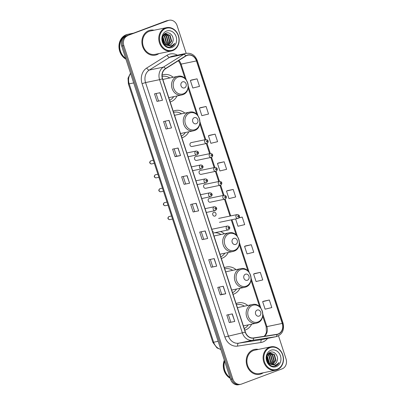 <?xml version="1.0" encoding="UTF-8"?>
<svg xmlns="http://www.w3.org/2000/svg" width="405" height="405" viewBox="0 0 405 405"><rect width="100%" height="100%" fill="white"/><g stroke="black" fill="none" stroke-linecap="round" stroke-linejoin="round"><path stroke-width="0.61" d="M247.774 305.486A14.048 11.927 78.3 0 0 238.292 302.849A14.048 11.927 78.3 0 0 236.788 303.284A14.048 11.927 78.3 0 0 236.085 303.578M244.777 330.166A14.048 11.927 78.3 0 0 245.496 329.923A14.048 11.927 78.3 0 0 251.652 324.167M236.059 269.644A14.048 11.927 78.3 0 0 226.577 267.011A14.048 11.927 78.3 0 0 225.079 267.447A14.048 11.927 78.3 0 0 224.37 267.74M233.062 294.324A14.048 11.927 78.3 0 0 233.786 294.086A14.048 11.927 78.3 0 0 239.937 288.33M213.364 231.604A14.048 11.927 78.3 0 0 212.655 231.898M221.348 258.486A14.048 11.927 78.3 0 0 222.072 258.243A14.048 11.927 78.3 0 0 228.223 252.487M184.898 113.116A14.048 11.927 78.3 0 0 175.416 110.479A14.048 11.927 78.3 0 0 173.912 110.914A14.048 11.927 78.3 0 0 173.208 111.208M181.901 137.796A14.048 11.927 78.3 0 0 182.625 137.553A14.048 11.927 78.3 0 0 188.776 131.797M173.183 77.274A14.048 11.927 78.3 0 0 163.701 74.641A14.048 11.927 78.3 0 0 162.202 75.077A14.048 11.927 78.3 0 0 162.121 75.102M170.186 101.954A14.048 11.927 78.3 0 0 170.91 101.716A14.048 11.927 78.3 0 0 177.061 95.96M211.471 157.327A1.99 1.686 -101.7 0 1 211.258 157.388A1.99 1.686 -101.7 0 1 209.233 155.91A1.99 1.686 -101.7 0 1 210.235 153.556A1.99 1.686 -101.7 0 1 210.448 153.495L195.777 156.543A1.99 1.686 78.3 0 0 195.564 156.603A1.99 1.686 78.3 0 0 194.557 158.957A1.99 1.686 78.3 0 0 196.582 160.436A1.99 1.686 78.3 0 0 196.795 160.37M216.022 171.249A1.99 1.686 -101.7 0 1 215.809 171.315A1.99 1.686 -101.7 0 1 213.779 169.837A1.99 1.686 -101.7 0 1 214.787 167.483A1.99 1.686 -101.7 0 1 214.999 167.422L200.328 170.465A1.99 1.686 78.3 0 0 200.116 170.525A1.99 1.686 78.3 0 0 199.108 172.879A1.99 1.686 78.3 0 0 201.133 174.358A1.99 1.686 78.3 0 0 201.346 174.297M220.573 185.176A1.99 1.686 -101.7 0 1 220.36 185.237A1.99 1.686 -101.7 0 1 218.33 183.759A1.99 1.686 -101.7 0 1 219.338 181.405A1.99 1.686 -101.7 0 1 219.55 181.344L204.879 184.386A1.99 1.686 78.3 0 0 204.667 184.452A1.99 1.686 78.3 0 0 203.659 186.806A1.99 1.686 78.3 0 0 205.684 188.279A1.99 1.686 78.3 0 0 205.897 188.219M225.124 199.098A1.99 1.686 -101.7 0 1 224.912 199.159A1.99 1.686 -101.7 0 1 222.882 197.686A1.99 1.686 -101.7 0 1 223.889 195.326A1.99 1.686 -101.7 0 1 224.102 195.266L209.431 198.313A1.99 1.686 78.3 0 0 209.218 198.374A1.99 1.686 78.3 0 0 208.21 200.728A1.99 1.686 78.3 0 0 210.235 202.206A1.99 1.686 78.3 0 0 210.448 202.146M206.92 143.405A1.99 1.686 -101.7 0 1 206.707 143.466A1.99 1.686 -101.7 0 1 204.682 141.988A1.99 1.686 -101.7 0 1 205.684 139.634A1.99 1.686 -101.7 0 1 205.897 139.573L191.226 142.616A1.99 1.686 78.3 0 0 191.013 142.676A1.99 1.686 78.3 0 0 190.006 145.03A1.99 1.686 78.3 0 0 192.031 146.509A1.99 1.686 78.3 0 0 192.243 146.448M213.769 212.296A1.99 1.686 78.3 0 0 212.762 214.65A1.99 1.686 78.3 0 0 214.787 216.128A1.99 1.686 78.3 0 0 214.999 216.067A1.99 1.686 78.3 0 0 216.007 213.713A1.99 1.686 78.3 0 0 213.982 212.235A1.99 1.686 78.3 0 0 213.769 212.296M224.35 233.801A14.048 11.927 78.3 0 0 220.421 231.554M186.178 53.369L177.122 25.662A7.953 6.748 78.3 0 0 169.163 20.25L166.966 20.706A7.953 6.748 78.3 0 0 166.121 20.949L125.53 36.156A7.953 6.748 78.3 0 0 121.652 46.074L230.577 379.338A7.953 6.748 78.3 0 0 238.535 384.75L239.633 384.522A7.953 6.748 78.3 0 1 231.675 379.11A7.953 6.748 78.3 0 0 239.633 384.522L240.732 384.294A7.953 6.748 78.3 0 0 241.577 384.051L282.169 368.844A7.953 6.748 78.3 0 0 286.046 358.926L278.503 335.836M169.163 20.25A7.953 6.748 78.3 0 0 168.313 20.498L126.623 35.929A7.953 6.748 78.3 0 0 122.745 45.846L231.675 379.11L122.745 45.846A7.953 6.748 78.3 0 1 126.623 35.929L167.214 20.721L125.53 36.156M168.065 20.478A7.953 6.748 78.3 0 0 167.214 20.721A7.953 6.748 78.3 0 1 168.065 20.478M148.838 30.613A12.722 10.803 78.3 0 0 142.398 45.679A12.722 10.803 78.3 0 0 155.368 55.131A12.722 10.803 78.3 0 0 156.725 54.741A12.722 10.803 78.3 0 0 158.887 53.592A12.722 10.803 78.3 0 1 156.725 54.741A12.722 10.803 78.3 0 1 155.368 55.131A12.722 10.803 78.3 0 1 142.398 45.679A12.722 10.803 78.3 0 1 148.838 30.613A12.722 10.803 78.3 0 1 150.199 30.218A12.722 10.803 78.3 0 0 148.838 30.613M253.165 349.804A12.722 10.803 78.3 0 0 246.726 364.875A12.722 10.803 78.3 0 0 259.696 374.326A12.722 10.803 78.3 0 0 261.053 373.931A12.722 10.803 78.3 0 0 263.215 372.782A12.722 10.803 78.3 0 1 261.053 373.931A12.722 10.803 78.3 0 1 259.696 374.326A12.722 10.803 78.3 0 1 246.726 364.875A12.722 10.803 78.3 0 1 253.165 349.804A12.722 10.803 78.3 0 1 254.527 349.414A12.722 10.803 78.3 0 0 253.165 349.804M187.059 55.424A8.48 7.199 -101.7 0 1 187.966 55.161A8.48 7.199 -101.7 0 1 196.455 60.932L282.25 323.423A8.48 7.199 -101.7 0 1 277.207 334.267A8.48 7.199 -101.7 0 1 276.899 334.322L253.586 337.922A8.48 7.199 -101.7 0 1 245.405 332.095L162.602 78.747A8.48 7.199 -101.7 0 1 165.605 68.734L185.925 55.986A8.48 7.199 -101.7 0 1 187.059 55.424M186.994 55.227A8.692 7.381 78.3 0 0 185.829 55.799L165.508 68.546A8.692 7.381 78.3 0 0 162.43 78.813L245.238 332.156A8.692 7.381 78.3 0 0 253.621 338.129L276.934 334.53A8.692 7.381 78.3 0 0 282.417 323.362L196.622 60.871A8.692 7.381 78.3 0 0 186.994 55.227M269.34 300.019L262.642 301.649L265.108 309.187L271.806 307.557L269.34 300.019L263.858 301.163M260.304 272.373L253.606 273.998L256.071 281.541L262.769 279.911L260.304 272.373L254.821 273.517M251.267 244.726L244.569 246.351L247.035 253.894L253.732 252.264L251.267 244.726L245.784 245.87M197.053 78.843L190.35 80.474L192.815 88.012L199.513 86.386L197.053 78.843L191.57 79.993M206.089 106.49L199.387 108.12L201.852 115.663L208.55 114.033L206.089 106.49L200.607 107.639M215.121 134.136L208.423 135.766L210.889 143.309L217.586 141.679L215.121 134.136L209.638 135.285M224.157 161.782L217.46 163.412L219.925 170.956L226.623 169.325L224.157 161.782L218.675 162.931M233.194 189.429L226.496 191.059L228.962 198.602L235.659 196.972L233.194 189.429L227.711 190.578M154.037 30.233A12.722 10.803 78.3 0 0 150.199 30.218A12.722 10.803 78.3 0 1 154.037 30.233M258.37 349.429A12.722 10.803 78.3 0 0 254.527 349.414A12.722 10.803 78.3 0 1 258.37 349.429M127.722 35.701A7.953 6.748 78.3 0 0 123.844 45.618L232.774 378.888A7.953 6.748 78.3 0 0 240.732 384.294M216.695 266.141L211.207 267.28L208.742 259.737L214.23 258.603L216.695 266.141L214.068 258.633M225.732 293.787L220.244 294.926L217.779 287.383L223.266 286.249L225.732 293.787L223.104 286.279M234.768 321.433L229.281 322.572L226.815 315.029L232.303 313.895L234.768 321.433L232.136 313.926M189.586 183.202L184.098 184.341L181.632 176.798L187.12 175.659L189.586 183.202L186.958 175.694M180.549 155.555L175.061 156.694L172.596 149.151L178.084 148.012L180.549 155.555L177.922 148.048M171.512 127.909L166.025 129.043L163.564 121.505L169.047 120.366L171.512 127.909L168.885 120.401M162.476 100.263L156.988 101.397L154.528 93.859L160.01 92.72L162.476 100.263L159.848 92.755M207.659 238.494L202.171 239.633L199.706 232.09L205.193 230.951L207.659 238.494L205.031 230.987M198.622 210.848L193.134 211.987L190.669 204.444L196.157 203.305L198.622 210.848L195.995 203.34M235.614 218.958L237.998 226.248L244.696 224.618L242.231 217.08L239.107 217.728M193.134 211.987L198.455 210.878M202.171 239.633L207.492 238.525M156.988 101.397L162.309 100.288M166.025 129.043L171.345 127.939M175.061 156.694L176.545 156.138M174.16 148.827L176.55 156.143L180.382 155.586M184.098 184.341L189.418 183.232M229.281 322.572L234.601 321.464M220.244 294.926L221.727 294.369M219.338 287.059L221.727 294.374L225.565 293.817M211.207 267.28L216.528 266.171M226.496 191.059L227.767 190.558M217.46 163.412L218.73 162.911M208.423 135.766L209.694 135.265M199.387 108.12L200.657 107.619M190.35 80.474L191.621 79.972M242.231 217.08L239.001 217.865M244.569 246.351L245.835 245.85M253.606 273.998L254.872 273.496M262.642 301.649L263.908 301.143M194.623 211.435L192.233 204.12M185.586 183.789L183.197 176.474M167.513 128.491L165.124 121.181M158.477 100.845L156.087 93.535M203.659 239.082L201.265 231.766M212.691 266.728L210.301 259.413M230.764 322.021L228.374 314.71M172.773 50.068A11.396 9.674 78.3 0 0 178.332 35.858A11.396 9.674 78.3 0 0 165.706 28.456A11.396 9.674 78.3 0 0 160.147 42.667A11.396 9.674 78.3 0 0 172.773 50.068M172.662 50.63A11.927 10.125 78.3 0 0 178.701 36.501A11.927 10.125 78.3 0 0 166.541 27.641A11.927 10.125 78.3 0 0 165.27 28.011A11.927 10.125 78.3 0 0 159.231 42.135A11.927 10.125 78.3 0 0 171.386 50.995A11.927 10.125 78.3 0 0 172.662 50.63M166.541 27.641L150.361 30.998A11.927 10.125 78.3 0 0 149.086 31.367A11.927 10.125 78.3 0 0 143.046 45.492A11.927 10.125 78.3 0 0 155.206 54.356L171.386 50.995M133.67 33.109L128.355 34.212A13.254 11.249 78.3 0 0 126.937 34.622A13.254 11.249 78.3 0 0 119.728 45.512A13.254 11.249 78.3 0 0 125.661 58.35M128.284 34.228A13.254 11.249 78.3 0 0 128.218 34.238A13.254 11.249 78.3 0 0 126.8 34.648A13.254 11.249 78.3 0 0 119.581 45.664A13.254 11.249 78.3 0 0 125.712 58.507M128.218 34.238L127.6 34.369A13.254 11.249 78.3 0 0 126.183 34.774A13.254 11.249 78.3 0 0 118.954 46.322A13.254 11.249 78.3 0 0 125.925 59.145M168.303 45.502L171.679 41.097L170.11 35.356L165.939 33.828L165.336 34.005C161.215 35.26 161.554 43.203 166.09 44.99L169.725 45.228C171.158 44.656 172.145 43.553 172.697 41.917C172.039 43.588 170.966 44.712 169.482 45.279L168.956 45.436M162.395 38.632L163.073 41.912M162.866 36.516L164.714 42.54L164.369 43.77M162.719 36.901L164.278 42.631L164.076 43.451M163.534 35.367L164.886 36.44L166.455 42.181L165.458 44.646M163.357 35.61L164.45 36.531L166.02 42.272L165.194 44.474M164.283 34.607L166.627 36.075L168.196 41.821L166.465 45.157M164.091 34.769L166.192 36.166L167.761 41.912L166.222 45.051M165.088 34.106L168.369 35.716L169.938 41.457L167.402 45.431M164.881 34.212L167.933 35.807L169.503 41.548L167.169 45.38M165.726 33.878L169.675 35.448L171.244 41.188L168.08 45.502M172.697 41.917C174.768 37.25 170.181 31.453 166.172 33.048C158.78 35.134 163.412 49.39 170.869 46.884L171.234 46.757C172.793 46.15 173.968 45.016 174.752 43.35C173.618 44.793 172.186 45.669 170.465 45.978L166.247 45.061M166.561 31.069A8.642 7.336 78.3 0 0 162.344 41.842A8.642 7.336 78.3 0 0 171.917 47.456A8.642 7.336 78.3 0 0 176.135 36.678A8.642 7.336 78.3 0 0 166.561 31.069M174.752 43.35L170.606 46.939M162.526 37.584L163.615 42.854M184.543 87.88A3.179 2.698 78.3 0 0 186.097 83.916A3.179 2.698 78.3 0 0 182.574 81.85A3.179 2.698 78.3 0 0 181.025 85.814A3.179 2.698 78.3 0 0 184.543 87.88M168.789 97.676L181.637 95.008A9.543 8.1 78.3 0 1 171.912 87.92A9.543 8.1 78.3 0 1 176.742 76.621A9.543 8.1 78.3 0 1 177.76 76.322L164.617 79.051A9.543 8.1 78.3 0 0 163.595 79.345A9.543 8.1 78.3 0 0 162.896 79.653M169.649 100.313A12.59 10.687 78.3 0 0 173.674 96.663M169.796 77.978A12.59 10.687 78.3 0 0 162.349 76.408A12.59 10.687 78.3 0 0 162.142 76.454L162.349 76.408M196.258 123.722A3.179 2.698 78.3 0 0 197.812 119.758A3.179 2.698 78.3 0 0 194.289 117.688A3.179 2.698 78.3 0 0 192.734 121.657A3.179 2.698 78.3 0 0 196.258 123.722M180.503 133.518L193.352 130.85A9.543 8.1 78.3 0 1 183.627 123.763A9.543 8.1 78.3 0 1 188.457 112.458A9.543 8.1 78.3 0 1 189.474 112.165L176.332 114.893A9.543 8.1 78.3 0 0 175.309 115.187A9.543 8.1 78.3 0 0 174.611 115.496M181.364 136.151A12.59 10.687 78.3 0 0 185.389 132.501M181.511 113.815A12.59 10.687 78.3 0 0 174.064 112.251A12.59 10.687 78.3 0 0 173.588 112.362M235.705 244.412A3.179 2.698 78.3 0 0 237.259 240.443A3.179 2.698 78.3 0 0 233.736 238.378A3.179 2.698 78.3 0 0 232.186 242.347A3.179 2.698 78.3 0 0 235.705 244.412M219.95 254.208L232.799 251.54A9.543 8.1 78.3 0 1 223.074 244.453A9.543 8.1 78.3 0 1 227.904 233.148A9.543 8.1 78.3 0 1 228.921 232.855L215.779 235.583A9.543 8.1 78.3 0 0 214.756 235.877A9.543 8.1 78.3 0 0 214.058 236.186M220.811 256.841A12.59 10.687 78.3 0 0 224.836 253.191M220.958 234.505A12.59 10.687 78.3 0 0 214.412 232.799M247.42 280.25A3.179 2.698 78.3 0 0 248.974 276.286A3.179 2.698 78.3 0 0 245.45 274.22A3.179 2.698 78.3 0 0 243.901 278.184A3.179 2.698 78.3 0 0 247.42 280.25M231.665 290.046L244.514 287.378A9.543 8.1 78.3 0 1 234.789 280.29A9.543 8.1 78.3 0 1 239.618 268.991A9.543 8.1 78.3 0 1 240.636 268.692L227.494 271.421A9.543 8.1 78.3 0 0 226.471 271.714A9.543 8.1 78.3 0 0 225.772 272.023M232.526 292.683A12.59 10.687 78.3 0 0 236.55 289.033M232.673 270.348A12.59 10.687 78.3 0 0 225.226 268.778A12.59 10.687 78.3 0 0 224.75 268.89M259.134 316.092A3.179 2.698 78.3 0 0 260.688 312.128A3.179 2.698 78.3 0 0 257.165 310.058A3.179 2.698 78.3 0 0 255.611 314.027A3.179 2.698 78.3 0 0 259.134 316.092M243.38 325.888L256.228 323.22A9.543 8.1 78.3 0 1 246.503 316.133A9.543 8.1 78.3 0 1 251.333 304.828A9.543 8.1 78.3 0 1 252.35 304.535L239.208 307.263A9.543 8.1 78.3 0 0 238.186 307.557A9.543 8.1 78.3 0 0 237.487 307.866M244.24 328.521A12.59 10.687 78.3 0 0 248.265 324.871M244.387 306.185A12.59 10.687 78.3 0 0 236.94 304.621A12.59 10.687 78.3 0 0 236.464 304.732M277.101 369.259A11.396 9.674 78.3 0 0 282.66 355.048A11.396 9.674 78.3 0 0 270.034 347.647A11.396 9.674 78.3 0 0 264.475 361.857A11.396 9.674 78.3 0 0 277.101 369.259M276.99 369.821A11.927 10.125 78.3 0 0 283.029 355.696A11.927 10.125 78.3 0 0 270.869 346.832A11.927 10.125 78.3 0 0 269.598 347.201A11.927 10.125 78.3 0 0 263.559 361.326A11.927 10.125 78.3 0 0 275.714 370.19A11.927 10.125 78.3 0 0 276.99 369.821M270.869 346.832L254.689 350.188A11.927 10.125 78.3 0 0 253.414 350.558A11.927 10.125 78.3 0 0 247.374 364.687A11.927 10.125 78.3 0 0 259.534 373.547L275.714 370.19M272.631 364.692L276.007 360.288L274.438 354.547L270.267 353.018L269.664 353.195C265.543 354.451 265.882 362.399 270.418 364.181L274.053 364.419C275.486 363.847 276.473 362.743 277.025 361.108C276.367 362.784 275.299 363.903 273.81 364.47L273.284 364.632M266.723 357.828L267.401 361.103M267.194 355.706L269.042 361.736L268.697 362.961M267.047 356.091L268.606 361.827L268.404 362.642M267.862 354.557L269.214 355.63L270.783 361.371L269.786 363.842M267.685 354.8L268.778 355.722L270.348 361.462L269.522 363.665M268.611 353.798L270.955 355.271L272.524 361.012L270.793 364.348M268.419 353.96L270.52 355.362L272.089 361.103L270.55 364.242M269.416 353.302L272.697 354.907L274.266 360.652L271.73 364.621M269.214 353.403L272.261 354.998L273.831 360.739L271.502 364.576M270.054 353.069L274.003 354.638L275.572 360.379L272.408 364.692M277.025 361.108C279.096 356.44 274.509 350.649 270.5 352.239C263.108 354.324 267.74 368.58 275.197 366.074L275.562 365.953C277.121 365.345 278.296 364.206 279.08 362.546C277.946 363.984 276.514 364.859 274.792 365.173L270.575 364.257M270.889 350.259A8.642 7.336 78.3 0 0 266.672 361.037A8.642 7.336 78.3 0 0 276.245 366.647A8.642 7.336 78.3 0 0 280.462 355.873A8.642 7.336 78.3 0 0 270.889 350.259M224.329 360.227A13.254 11.249 78.3 0 0 230.253 378.336M224.598 361.042A13.254 11.249 78.3 0 0 230.045 377.703M224.664 361.245A13.254 11.249 78.3 0 0 229.989 377.541M279.08 362.546L274.934 366.135M266.854 356.775L267.943 362.045M121.652 46.074L123.844 45.618M166.121 20.949L168.313 20.498M230.577 379.338L232.774 378.888M130.618 73.507A10.601 9.001 78.3 0 0 129.19 83.855L133.696 82.924M220.826 349.505L217.014 347.951L212.833 342.296L128.38 83.921A5.3 0.364 -18.1 0 0 129.19 83.855L213.643 342.235L218.143 341.304M212.833 342.296A5.3 0.364 -18.1 0 0 213.643 342.235A10.601 9.001 78.3 0 0 220.786 349.373M196.455 60.932L181.096 64.122A8.48 7.199 78.3 0 0 178.858 60.421M267.518 338.438A13.254 11.249 -101.7 0 1 262.86 341.997A13.254 11.249 -101.7 0 1 260.962 342.493L237.649 346.093A13.254 11.249 -101.7 0 1 224.871 336.99L142.064 83.648A13.254 11.249 -101.7 0 1 146.752 67.999L167.078 55.252A13.254 11.249 -101.7 0 1 177.415 55.186M142.064 83.648L145.552 82.569L159.59 79.658A10.601 9.001 -101.7 0 1 163.347 67.139L183.667 54.391A10.601 9.001 -101.7 0 1 185.085 53.688A10.601 9.001 -101.7 0 1 186.219 53.359L172.176 56.275A10.601 9.001 78.3 0 0 171.042 56.604A10.601 9.001 78.3 0 0 169.624 57.302L149.303 70.05A10.601 9.001 78.3 0 0 145.552 82.569L228.354 335.917A10.601 9.001 78.3 0 0 238.58 343.197L261.893 339.598A10.601 9.001 78.3 0 0 262.278 339.527L276.321 336.616A10.601 9.001 -101.7 0 1 275.937 336.682L252.624 340.286A10.601 9.001 -101.7 0 1 242.398 333.001L159.59 79.658L162.43 78.813M185.829 55.799A2.653 1.337 57.9 0 0 183.667 54.391L169.624 57.302A2.653 1.337 -122.1 0 1 167.078 55.252M245.238 332.156L224.871 336.99M253.621 338.129A2.653 1.397 81.2 0 1 252.624 340.286L238.58 343.197A2.653 1.397 -98.8 0 0 237.649 346.093M146.752 67.999A2.653 1.337 -122.1 0 0 149.303 70.05L163.347 67.139A2.653 1.337 57.9 0 1 165.508 68.546M276.934 334.53A2.653 1.397 81.2 0 1 275.937 336.682L261.893 339.598A2.653 1.397 -98.8 0 0 260.962 342.493M282.417 323.362L283.029 323.033L197.235 60.542L196.622 60.871M264.435 336.246A8.48 7.199 78.3 0 0 266.89 326.612L262.84 314.214M282.25 323.423L266.89 326.612A4.769 0.329 -18.1 0 1 266.161 326.668L262.693 316.062M260.84 308.114L251.125 278.377M249.131 272.271L239.411 242.534M237.416 236.434L231.954 219.718M230.708 215.916L225.205 199.073M223.97 195.296L220.654 185.151M219.419 181.369L216.103 171.224M214.868 167.447L211.552 157.302M210.316 153.525L207.001 143.375M205.765 139.598L199.964 121.844M197.964 115.744L188.249 86.007M186.254 79.901L181.096 64.122A4.769 0.329 -18.1 0 1 180.367 64.177L178.413 60.699M183.384 93.778A8.763 7.442 78.3 0 0 187.662 82.848A8.763 7.442 78.3 0 0 177.952 77.153A8.763 7.442 78.3 0 0 173.679 88.087A8.763 7.442 78.3 0 0 183.384 93.778M177.76 76.322C187.692 73.68 192.557 91.626 182.766 94.684L181.637 95.008A9.543 8.1 78.3 0 0 182.655 94.714M195.099 129.62A8.763 7.442 78.3 0 0 199.376 118.685A8.763 7.442 78.3 0 0 189.667 112.995A8.763 7.442 78.3 0 0 185.394 123.925A8.763 7.442 78.3 0 0 195.099 129.62M189.474 112.165C199.407 109.522 204.272 127.469 194.481 130.526L193.352 130.85A9.543 8.1 78.3 0 0 194.37 130.557M234.551 250.31A8.763 7.442 78.3 0 0 238.823 239.375A8.763 7.442 78.3 0 0 229.114 233.685A8.763 7.442 78.3 0 0 224.841 244.615A8.763 7.442 78.3 0 0 234.551 250.31M228.921 232.855C238.854 230.212 243.724 248.159 233.928 251.211L232.799 251.54A9.543 8.1 78.3 0 0 233.817 251.247M246.26 286.148A8.763 7.442 78.3 0 0 250.538 275.218A8.763 7.442 78.3 0 0 240.828 269.522A8.763 7.442 78.3 0 0 236.555 280.457A8.763 7.442 78.3 0 0 246.26 286.148M240.636 268.692C250.568 266.05 255.433 283.996 245.643 287.054L244.514 287.378A9.543 8.1 78.3 0 0 245.531 287.084M257.975 321.99A8.763 7.442 78.3 0 0 262.253 311.055A8.763 7.442 78.3 0 0 252.543 305.365A8.763 7.442 78.3 0 0 248.27 316.295A8.763 7.442 78.3 0 0 257.975 321.99M252.35 304.535C262.283 301.892 267.148 319.839 257.357 322.896L256.228 323.22A9.543 8.1 78.3 0 0 257.246 322.927M206.783 140.748A0.663 0.562 78.3 0 0 207.193 142.003A0.663 0.562 78.3 0 0 206.783 140.748M211.334 154.669A0.663 0.562 78.3 0 0 211.744 155.93A0.663 0.562 78.3 0 0 211.334 154.669M215.885 168.596A0.663 0.562 78.3 0 0 216.295 169.852A0.663 0.562 78.3 0 0 215.885 168.596M220.436 182.518A0.663 0.562 78.3 0 0 220.846 183.774A0.663 0.562 78.3 0 0 220.436 182.518M224.988 196.445A0.663 0.562 78.3 0 0 225.398 197.701A0.663 0.562 78.3 0 0 224.988 196.445M238.196 218.406A1.99 1.686 -101.7 0 1 237.983 218.467A1.99 1.686 -101.7 0 1 235.958 216.989A1.99 1.686 -101.7 0 1 236.965 214.635A1.99 1.686 -101.7 0 1 237.178 214.574L218.66 218.416M238.059 215.749A0.663 0.562 78.3 0 0 238.469 217.009A0.663 0.562 78.3 0 0 238.059 215.749M151.637 163.929C150.538 163.843 149.926 163.433 149.794 162.689C149.455 162.456 149.779 161.848 150.766 160.876L150.989 160.81A1.59 1.352 78.3 0 0 151.637 163.929L154.345 163.362M195.954 151.095A1.99 1.686 -101.7 0 1 196.167 151.035C197.483 151.126 198.232 151.647 198.42 152.594C198.83 152.908 198.435 153.662 197.24 154.847L196.972 154.928A1.99 1.686 -101.7 0 1 194.947 153.449A1.99 1.686 -101.7 0 1 195.954 151.095M197.463 153.465A0.663 0.562 78.3 0 0 197.048 152.209A0.663 0.562 78.3 0 0 197.463 153.465M197.184 154.862A1.99 1.686 -101.7 0 1 196.972 154.928L188.102 156.765M156.188 177.851C155.09 177.77 154.477 177.355 154.345 176.61C154.006 176.377 154.33 175.775 155.317 174.803L155.54 174.737A1.59 1.352 78.3 0 0 156.188 177.851L158.897 177.289M200.505 165.017A1.99 1.686 -101.7 0 1 200.718 164.956C202.034 165.053 202.784 165.569 202.966 166.516C203.381 166.835 202.986 167.584 201.791 168.774L201.523 168.85A1.99 1.686 -101.7 0 1 199.498 167.371A1.99 1.686 -101.7 0 1 200.505 165.017M202.014 167.386A0.663 0.562 78.3 0 0 201.599 166.131A0.663 0.562 78.3 0 0 202.014 167.386M201.736 168.789A1.99 1.686 -101.7 0 1 201.523 168.85L192.653 170.692M160.739 191.773C159.641 191.692 159.028 191.276 158.897 190.537C158.557 190.299 158.881 189.697 159.869 188.725L160.091 188.659A1.59 1.352 78.3 0 0 160.739 191.773L163.448 191.211M205.057 178.939A1.99 1.686 -101.7 0 1 205.269 178.878C206.585 178.975 207.335 179.496 207.517 180.438C207.932 180.757 207.537 181.511 206.342 182.695L206.074 182.771A1.99 1.686 -101.7 0 1 204.049 181.298A1.99 1.686 -101.7 0 1 205.057 178.939M206.56 181.313A0.663 0.562 78.3 0 0 206.15 180.058A0.663 0.562 78.3 0 0 206.56 181.313M206.287 182.711A1.99 1.686 -101.7 0 1 206.074 182.771L197.205 184.614M165.291 205.7C164.192 205.613 163.579 205.203 163.448 204.459C163.109 204.226 163.433 203.619 164.42 202.647L164.643 202.586A1.59 1.352 78.3 0 0 165.291 205.7L167.999 205.138M209.608 192.866A1.99 1.686 -101.7 0 1 209.82 192.805C211.137 192.896 211.886 193.418 212.068 194.365C212.483 194.678 212.088 195.433 210.894 196.617L210.625 196.698A1.99 1.686 -101.7 0 1 208.6 195.22A1.99 1.686 -101.7 0 1 209.608 192.866M211.111 195.235A0.663 0.562 78.3 0 0 210.701 193.98A0.663 0.562 78.3 0 0 211.111 195.235M210.838 196.638A1.99 1.686 -101.7 0 1 210.625 196.698L201.756 198.536M169.842 219.621C168.743 219.54 168.131 219.125 167.999 218.381C167.66 218.148 167.984 217.546 168.971 216.574L169.194 216.508A1.59 1.352 78.3 0 0 169.842 219.621L172.55 219.059M214.159 206.788A1.99 1.686 -101.7 0 1 214.372 206.727C215.683 206.823 216.437 207.34 216.619 208.286C217.034 208.605 216.64 209.355 215.445 210.544L215.177 210.62A1.99 1.686 -101.7 0 1 213.151 209.142A1.99 1.686 -101.7 0 1 214.159 206.788M215.662 209.162A0.663 0.562 78.3 0 0 215.252 207.902A0.663 0.562 78.3 0 0 215.662 209.162M215.389 210.559A1.99 1.686 -101.7 0 1 215.177 210.62L206.307 212.463M227.23 226.096A1.99 1.686 -101.7 0 1 227.443 226.036C228.759 226.127 229.508 226.648 229.696 227.595C230.106 227.914 229.716 228.663 228.516 229.853L228.253 229.929A1.99 1.686 -101.7 0 1 226.223 228.45A1.99 1.686 -101.7 0 1 227.23 226.096M228.739 228.466A0.663 0.562 78.3 0 0 228.329 227.21A0.663 0.562 78.3 0 0 228.739 228.466M228.466 229.868A1.99 1.686 -101.7 0 1 228.253 229.929L213.045 233.083M128.38 83.921L128.015 78.205L130.506 73.173M276.321 336.616C282.31 334.495 284.543 329.969 283.029 323.033M197.235 60.542C195.068 55.161 191.398 52.766 186.219 53.359M259.651 306.752L250.978 280.219M247.936 270.91L239.264 244.382M236.221 235.072L231.25 219.864M230.01 216.062L224.512 199.245M223.266 195.443L219.961 185.318M218.715 181.516L215.409 171.396M214.164 167.594L210.858 157.469M209.613 153.667L206.307 143.547M205.062 139.745L199.817 123.692M196.774 114.382L188.102 87.85M185.06 78.54L180.367 64.177M264.151 336.287L265.442 334.743L266.414 332.378L266.161 326.668M173.583 112.347L174.064 112.251M224.745 268.88L225.226 268.778M236.459 304.717L236.94 304.621M192.031 146.509L206.97 143.39C207.886 142.823 208.281 142.069 208.15 141.127C207.962 140.186 207.213 139.664 205.897 139.573M196.582 160.436L211.521 157.312C212.438 156.75 212.833 155.996 212.701 155.054C212.514 154.108 211.764 153.591 210.448 153.495M201.133 174.358L216.073 171.234C216.989 170.672 217.384 169.918 217.252 168.976C217.065 168.035 216.316 167.513 214.999 167.422M205.684 188.279L220.624 185.161C221.54 184.594 221.935 183.845 221.803 182.903C221.616 181.956 220.867 181.435 219.55 181.344M210.235 202.206L225.175 199.083C226.091 198.521 226.486 197.767 226.355 196.825C226.167 195.878 225.418 195.362 224.102 195.266M219.469 222.31L238.251 218.391C239.168 217.824 239.557 217.075 239.426 216.133C239.244 215.187 238.489 214.67 237.178 214.574M150.989 160.81L153.353 160.324M186.857 152.963L196.167 151.035M155.54 174.737L157.904 174.246M191.408 166.885L200.718 164.956M160.091 188.659L162.456 188.168M195.959 180.812L205.269 178.878M164.643 202.586L167.007 202.095M200.51 194.734L209.82 192.805M169.194 216.508L171.558 216.017M205.062 208.661L214.372 206.727M211.8 229.281L227.443 226.036"/></g></svg>
